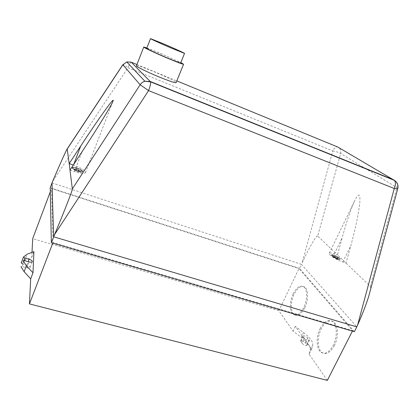 <?xml version="1.0" encoding="UTF-8"?>
<svg xmlns="http://www.w3.org/2000/svg" width="419" height="419" viewBox="0 0 419 419"><rect width="100%" height="100%" fill="white"/><g stroke="black" fill="none" stroke-linecap="round" stroke-linejoin="round"><path stroke-width="0.31" stroke-dasharray="2.1 1.57" d="M146.723 48.311C147.724 48.353 152.427 50.139 160.828 53.669C170.612 57.791 180.746 62.525 180.673 62.95M146.87 47.934L160.336 53.328L180.825 62.578M136.463 65.752C137.772 65.495 143.35 67.365 153.202 71.361C164.63 76.033 176.341 81.752 176.137 82.611M293.169 293.845C296.61 287.314 300.114 284.946 303.686 286.743C307.499 289.126 307.609 299.768 303.738 307.436C300.282 313.847 296.835 316.198 293.394 314.501C289.414 312.103 289.382 301.444 293.169 293.845M304.76 307.745C308.63 300.077 308.515 289.445 304.686 287.052C301.109 285.255 297.595 287.623 294.154 294.148C290.367 301.743 290.409 312.391 294.4 314.795C297.851 316.497 301.303 314.145 304.76 307.745M320.153 328.543C323.966 321.567 328.025 319.173 332.319 321.368C337.133 324.301 337.714 336.787 333.215 345.345C329.392 352.143 325.422 354.526 321.305 352.494C316.24 349.556 315.758 337.023 320.153 328.543M334.331 345.659C338.83 337.106 338.238 324.631 333.414 321.692C329.104 319.493 325.044 321.881 321.226 328.857C316.832 337.326 317.324 349.855 322.405 352.793C326.532 354.83 330.507 352.452 334.331 345.659M77.279 168.139C74.425 167.228 72.733 167.061 72.194 167.626L72.168 167.825C72.618 168.852 74.488 169.967 77.777 171.167C80.621 172.068 82.307 172.24 82.831 171.675C82.773 170.674 80.925 169.496 77.279 168.139M77.829 171.031C74.54 169.831 72.67 168.716 72.22 167.689L72.246 167.49C72.786 166.924 74.477 167.092 77.332 168.003C80.977 169.36 82.826 170.538 82.883 171.539C82.36 172.104 80.673 171.931 77.829 171.031M336.871 258.952L335.483 257.606L333.414 256.674L334.755 256.899L333.388 255.564L331.728 255.459C331.534 255.862 332.319 256.59 334.09 257.633L337.766 259.654L336.378 258.303L337.939 258.748L335.65 257.591L334.278 256.26L333.225 255.904L334.592 257.235L333.026 256.789L335.32 257.942L336.703 259.293M337.934 259.314L339.573 259.419C339.767 259.005 338.971 258.272 337.19 257.224L334.441 255.925L335.813 257.256L338.107 258.408L336.541 257.963L337.934 259.314L337.766 259.654M337.358 256.889C339.139 257.936 339.935 258.664 339.741 259.078C338.877 259.371 337.049 258.774 334.257 257.292C332.487 256.25 331.696 255.522 331.89 255.119L333.555 255.229L337.358 256.889M339.971 259.361L340.128 259.272C340.328 258.78 339.348 257.915 337.185 256.69C334.608 255.354 332.775 254.731 331.68 254.831L331.502 254.93C330.429 255.705 338.583 259.979 339.971 259.361M331.733 254.721C332.827 254.621 334.661 255.239 337.237 256.58C339.4 257.805 340.385 258.664 340.186 259.162L340.029 259.251C338.636 259.869 330.481 255.59 331.56 254.815L331.733 254.721M78.023 168.532C80.94 169.716 82.386 170.701 82.354 171.491C81.983 171.958 80.689 171.879 78.479 171.261L77.023 170.769C74.095 169.58 72.644 168.595 72.67 167.81C73.058 167.333 74.362 167.417 76.588 168.045L78.023 168.532L77.714 169.344L76.279 168.857L76.447 169.931L74.147 169.25L74.2 169.616L76.536 170.502L76.708 171.591L78.164 172.083L77.986 170.989L80.259 171.486L77.892 170.418L77.714 169.344M76.588 168.045L76.279 168.857M78.044 170.009L80.417 171.078L78.138 170.58L78.322 171.67C80.532 172.293 81.825 172.366 82.203 171.9C82.229 171.109 80.783 170.119 77.866 168.936L77.892 170.418M78.348 170.193L78.191 170.596M80.369 170.889L80.212 171.298M80.417 171.078L80.259 171.486M80.432 171.261L80.275 171.67M78.416 170.596L78.259 171.004M78.138 170.58L77.986 170.989M78.479 171.261L78.164 172.083M76.604 169.522L76.431 168.448C74.21 167.82 72.901 167.741 72.518 168.218C72.487 169.004 73.938 169.994 76.866 171.182L76.693 170.093L74.357 169.208L74.304 168.841L76.604 169.522L76.447 169.931M76.326 169.506L76.169 169.915M74.304 168.841L74.147 169.25M74.315 169.019L74.163 169.428M74.357 169.208L74.2 169.616M76.389 169.91L76.237 170.318M76.693 170.093L76.536 170.502M77.023 170.769L76.708 171.591M333.414 256.674L333.246 257.009M333.189 256.449L333.026 256.789M334.65 256.931L334.488 257.266M334.755 256.899L334.592 257.235M333.388 255.564L333.225 255.904M334.441 255.925L334.278 256.26M335.813 257.256L335.65 257.591M336.132 257.428L335.965 257.769M337.635 257.952L337.468 258.287M337.882 258.183L337.714 258.523M333.655 256.905L333.487 257.245M335.163 257.428L335.001 257.769M335.483 257.606L335.32 257.942M336.541 257.963L336.378 258.303M336.646 257.931L336.483 258.266M338.107 258.408L337.939 258.748M397.882 188.189L340.642 153.501C338.824 152.411 336.195 151.558 332.765 150.945C334.482 147.787 336.158 146.482 337.793 147.038C340.286 148.305 341.234 150.458 340.642 153.501L317.707 236.002L337.478 254.925L334.357 253.862C331.534 252.924 329.821 252.709 329.219 253.223C327.705 254.307 336.268 259.89 342.805 262.006L346 263.08L350.776 245.812C355.474 228.832 359.13 211.239 359.842 202.031C360.345 192.897 358.475 192.798 354.223 201.733C350.363 210.453 346.304 222.573 342.051 238.086L337.478 254.925L370.281 286.324L396.908 187.429C397.469 185.366 397.254 183.532 396.269 181.93M69.994 170.093L74.43 171.591C80.642 173.545 84.303 173.911 85.424 172.686C85.298 170.528 81.317 167.993 73.477 165.07L73.325 165.023M131.142 62.143C130.429 62.436 129.387 64.264 128.025 67.632C124.909 65.553 123.176 64.568 122.835 64.683M370.04 291.43C370.689 288.523 370.773 286.821 370.281 286.324M317.707 236.002C316.649 234.551 309.149 247.571 302.109 262.938L332.765 150.945L128.025 67.632L52.721 181.244M52.008 182.93L301.45 264.373L302.109 262.938M354.374 331.67L299.527 268.401L301.45 264.373L356.815 326.883M32.012 252.343L31.765 257.287L24.993 259.99L27.167 254.207M24.993 259.99L21.285 262.844M31.765 257.287L33.913 251.615M22.087 263.724L26.947 265.122C29.105 265.829 30.142 266.636 30.058 267.532C29.639 268.139 28.544 268.233 26.774 267.804L22.092 266.51L24.318 260.587M22.092 266.51L20.966 266.709M302.078 343.397C303.89 345.12 305.503 345.801 306.923 345.439L305.42 342.773C303.607 341.066 301.999 340.396 300.601 340.762L302.078 343.397L304.477 338.521L302.979 335.923C304.372 335.572 305.98 336.248 307.803 337.939L309.327 340.568C307.918 340.914 306.299 340.233 304.477 338.521M303.55 332.545C310.17 337.651 313.218 341.867 312.689 345.198L311.579 349.184L295.322 326.343L303.55 332.545L301.203 337.321L293.022 331.078L278.845 310.709L298.967 268.558L352.636 330.638L52.977 242.575L51.516 188.55L298.967 268.558M327.333 380.394L309.096 354.186L310.249 350.122C310.809 346.728 307.797 342.459 301.203 337.321M309.096 354.186L311.579 349.184M295.322 326.343L293.022 331.078M299.527 268.401L50.207 187.733M278.845 310.709L32.692 238.647M50.29 191.813L51.516 188.55M352.405 331.089L352.636 330.638M52.763 243.135L52.977 242.575M136.94 64.526L176.823 80.909M334.357 253.862L342.051 238.086M342.805 262.006L350.776 245.812M74.43 171.591L81.946 151.903M73.477 165.07L73.728 164.405M26.774 267.804L29 261.896M26.947 265.122L28.241 261.686M22.647 263.928L23.92 260.545M306.776 344.696L309.175 339.84M300.742 341.48L303.126 336.625M305.42 342.773L307.803 337.939M310.249 350.122L312.689 345.198M304.686 287.052L303.686 286.743M333.414 321.692L332.319 321.368M339.741 259.078L339.573 259.419M331.89 255.119L331.728 255.459M72.67 167.81L72.518 168.218M82.354 171.491L82.203 171.9M322.405 352.793L321.305 352.494M294.4 314.795L293.394 314.501M329.219 253.223L354.223 201.733M85.424 172.686L112.889 101.471M30.058 267.532L32.284 261.66M306.923 345.439L309.327 340.568M300.601 340.762L302.979 335.923"/><path stroke-width="0.63" d="M164.552 44.262C174.692 48.609 185.167 53.396 184.528 53.402L170.821 47.881C160.435 43.44 149.824 38.585 150.51 38.606L164.552 44.262M180.673 62.95L180.657 62.986C179.788 62.986 175.2 61.247 166.882 57.77C156.507 53.407 145.974 48.452 146.723 48.311L150.505 38.621M180.825 62.578L183.569 64.254C182.564 64.259 177.185 62.222 167.438 58.147C155.239 53.014 142.863 47.195 143.743 47.038L146.87 47.934M176.137 82.611L176.1 82.69C174.985 82.988 169.559 81.176 159.822 77.258C147.645 72.309 135.447 66.275 136.463 65.752L143.733 47.069M73.325 165.023L69.187 163.614L72.34 188.938C72.733 189.749 64.144 211.794 54.528 234.65L148.583 90.609C150.154 86.398 150.809 83.481 150.562 81.862L131.278 62.201L136.94 64.526M176.823 80.909L337.793 147.038L394.394 180.369C395.803 182.239 395.761 184.952 394.258 188.498C396.227 188.76 397.416 188.744 397.814 188.456L397.882 188.189M396.269 181.93L393.839 179.919L150.395 81.537L144.895 81.249L126.753 61.933L122.867 64.788L126.753 61.933L131.142 62.143M368.725 296.317L397.814 188.456C398.5 185.057 397.359 182.365 394.394 180.369L150.562 81.862L144.895 81.249C142.9 81.852 141.313 83.02 140.14 84.753L148.583 90.609L394.258 188.498L357.601 325.113C362.529 313.967 366.237 304.367 368.725 296.317L370.04 291.43M357.601 325.113L356.815 326.883L53.632 236.793L52.008 182.93L52.721 181.244C59.645 164.882 66.239 150.107 67.187 148.913L69.187 163.614L80.731 146.001C99.125 117.875 115.922 94.526 112.889 101.471C111.103 106.038 97.124 128.827 81.946 151.903L69.994 170.093M52.008 182.93L50.207 187.733L51.359 242.727L54.528 234.65M23.48 256.978L27.167 254.207L33.913 251.615L33.001 272.785L26.397 265.73L23.176 260.812L24.318 260.587L29 261.896C30.776 262.336 31.87 262.257 32.284 261.66C32.363 260.78 31.32 259.979 29.157 259.267L24.852 258.057L23.48 256.978M22.087 263.724L21.269 262.87L23.454 257.051M20.966 266.709L24.134 271.727L26.397 265.73M24.134 271.727L30.692 278.845L29.445 303.901L52.763 243.135M33.001 272.785L30.692 278.845M51.359 242.727L354.374 331.67L356.815 326.883M32.012 252.343L32.692 238.647L50.29 191.813M29.445 303.901L327.333 380.394L352.405 331.089M67.344 148.824L122.867 64.788L140.14 84.753L72.34 188.938M73.728 164.405L80.731 146.001M28.241 261.686L29.157 259.267M23.92 260.545L24.852 258.057M180.657 62.986L184.528 53.402M176.1 82.69L183.569 64.254M122.835 64.683L67.187 148.913M21.269 262.87L23.464 257.02"/></g></svg>
